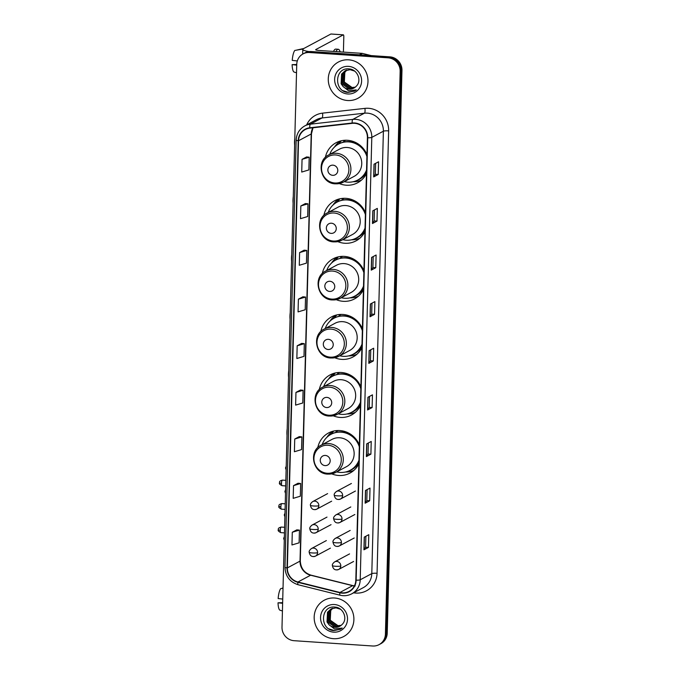 <?xml version="1.0" encoding="UTF-8"?>
<svg xmlns="http://www.w3.org/2000/svg" width="680" height="680" viewBox="0 0 680 680"><rect width="100%" height="100%" fill="white"/><g stroke="black" fill="none" stroke-linecap="round" stroke-linejoin="round"><path stroke-width="1.02" d="M359.363 444.848A22.738 21.692 -118.1 0 0 339.847 430.559A22.738 21.692 -118.1 0 0 328.534 432.973A22.738 21.692 -118.1 0 0 317.764 447.687M331.755 473.858A22.738 21.692 -118.1 0 0 338.666 475.481A22.738 21.692 -118.1 0 0 349.979 473.067A22.738 21.692 -118.1 0 0 358.861 463.879M360.885 386.793A22.738 21.692 -118.1 0 0 341.36 372.504A22.738 21.692 -118.1 0 0 330.055 374.918A22.738 21.692 -118.1 0 0 319.286 389.631M333.276 415.803A22.738 21.692 -118.1 0 0 340.187 417.426A22.738 21.692 -118.1 0 0 351.492 415.012A22.738 21.692 -118.1 0 0 360.383 405.824M362.398 328.738A22.738 21.692 -118.1 0 0 342.881 314.449A22.738 21.692 -118.1 0 0 331.576 316.863A22.738 21.692 -118.1 0 0 320.807 331.576M334.798 357.748A22.738 21.692 -118.1 0 0 341.708 359.372A22.738 21.692 -118.1 0 0 353.013 356.957A22.738 21.692 -118.1 0 0 361.904 347.769M363.919 270.683A22.738 21.692 -118.1 0 0 344.403 256.394A22.738 21.692 -118.1 0 0 333.098 258.808A22.738 21.692 -118.1 0 0 322.32 273.522M336.32 299.693A22.738 21.692 -118.1 0 0 343.23 301.317A22.738 21.692 -118.1 0 0 354.535 298.902A22.738 21.692 -118.1 0 0 363.426 289.714M365.44 212.627A22.738 21.692 -118.1 0 0 345.925 198.339A22.738 21.692 -118.1 0 0 334.62 200.753A22.738 21.692 -118.1 0 0 323.841 215.466M337.832 241.638A22.738 21.692 -118.1 0 0 344.751 243.261A22.738 21.692 -118.1 0 0 356.056 240.848A22.738 21.692 -118.1 0 0 364.947 231.659M366.962 154.572A22.738 21.692 -118.1 0 0 347.446 140.284A22.738 21.692 -118.1 0 0 336.132 142.698A22.738 21.692 -118.1 0 0 325.363 157.411M339.354 183.583A22.738 21.692 -118.1 0 0 346.264 185.206A22.738 21.692 -118.1 0 0 357.578 182.793A22.738 21.692 -118.1 0 0 366.46 173.604M343.714 140.989A20.808 19.856 61.9 0 1 344.82 140.267M342.193 199.044A20.808 19.856 61.9 0 1 343.298 198.322M340.671 257.1A20.808 19.856 61.9 0 1 341.776 256.377M339.15 315.154A20.808 19.856 61.9 0 1 340.255 314.432M337.628 373.209A20.808 19.856 61.9 0 1 338.733 372.487M336.107 431.264A20.808 19.856 61.9 0 1 337.212 430.542M379.075 644.631L380.885 643.671A12.869 12.282 -118.1 0 0 387.226 633.156L401.965 70.406A12.869 12.282 -118.1 0 0 389.887 56.856L311.296 51.552A12.869 12.282 -118.1 0 0 304.895 52.913L303.994 53.397A12.869 12.282 -118.1 0 1 310.394 52.037A12.869 12.282 -118.1 0 0 303.994 53.397L303.084 53.882A12.869 12.282 -118.1 0 0 296.743 64.396L282.004 627.147A12.869 12.282 -118.1 0 0 294.083 640.696L372.674 646A12.869 12.282 -118.1 0 0 379.075 644.631A12.869 12.282 -118.1 0 0 385.416 634.125L400.154 71.374A12.869 12.282 -118.1 0 0 388.076 57.825L309.485 52.521A12.869 12.282 -118.1 0 0 303.084 53.882M388.076 57.825L388.977 57.341L310.394 52.037L388.977 57.341A12.869 12.282 -118.1 0 1 401.055 70.89A12.869 12.282 -118.1 0 0 388.977 57.341L389.887 56.856M385.416 634.125L386.317 633.641L401.055 70.89L386.317 633.641A12.869 12.282 -118.1 0 1 379.975 644.156A12.869 12.282 -118.1 0 0 386.317 633.641L387.226 633.156M348.661 59.831A20.587 19.652 -118.1 0 0 338.419 62.016A20.587 19.652 -118.1 0 0 328.839 84.286A20.587 19.652 -118.1 0 0 347.591 100.513A20.587 19.652 -118.1 0 0 357.833 98.328A20.587 19.652 -118.1 0 0 367.412 76.066A20.587 19.652 -118.1 0 0 348.661 59.831A20.587 19.652 -118.1 0 0 338.419 62.016A20.587 19.652 -118.1 0 0 328.839 84.286A20.587 19.652 -118.1 0 0 347.591 100.513A20.587 19.652 -118.1 0 0 357.833 98.328A20.587 19.652 -118.1 0 0 367.412 76.066A20.587 19.652 -118.1 0 0 348.661 59.831M334.569 598.009A20.587 19.652 -118.1 0 0 324.326 600.185A20.587 19.652 -118.1 0 0 314.747 622.455A20.587 19.652 -118.1 0 0 333.498 638.69A20.587 19.652 -118.1 0 0 343.74 636.505A20.587 19.652 -118.1 0 0 353.32 614.236A20.587 19.652 -118.1 0 0 334.569 598.009A20.587 19.652 -118.1 0 0 324.326 600.185A20.587 19.652 -118.1 0 0 314.747 622.455A20.587 19.652 -118.1 0 0 333.498 638.69A20.587 19.652 -118.1 0 0 343.74 636.505A20.587 19.652 -118.1 0 0 353.32 614.236A20.587 19.652 -118.1 0 0 334.569 598.009M354.518 123.301A13.727 13.098 61.9 0 1 367.404 137.751L355.819 580.159A13.727 13.098 61.9 0 1 349.052 591.37A13.727 13.098 61.9 0 1 339.932 592.467L297.942 581.995A13.727 13.098 61.9 0 1 287.351 567.902L298.537 140.743A13.727 13.098 61.9 0 1 305.303 129.531A13.727 13.098 61.9 0 1 309.825 128.129L352.214 123.352A13.727 13.098 61.9 0 1 354.518 123.301M354.526 122.961A14.068 13.43 -118.1 0 0 352.172 123.012L309.782 127.789A14.068 13.43 -118.1 0 0 298.205 140.718L287.028 567.885A14.068 13.43 -118.1 0 0 297.874 582.327L339.864 592.79A14.068 13.43 -118.1 0 0 356.15 580.176L367.736 137.776A14.068 13.43 -118.1 0 0 354.526 122.961M365.865 536.248L365.585 547.221L364.038 549.729A3.434 0.527 -178.5 0 1 363.927 549.814L368.458 547.4L368.789 534.684L364.267 537.106L363.927 549.814M365.585 547.204L368.458 547.4M369.673 500.786L366.8 500.59L365.262 503.115A3.434 0.527 -178.5 0 1 365.151 503.208L369.673 500.786L370.013 488.07L365.483 490.492L365.151 503.208M370.898 454.172L368.024 453.976L366.477 456.501A3.434 0.527 -178.5 0 1 366.375 456.594L370.898 454.172L371.229 441.456L366.707 443.879L366.375 456.594M372.122 407.558L369.24 407.363L367.701 409.887A3.434 0.527 -178.5 0 1 367.591 409.98L372.122 407.558L372.453 394.842L367.923 397.264L367.591 409.98M378.225 174.488L375.343 174.293L373.804 176.826A3.434 0.527 -178.5 0 1 373.694 176.91L378.225 174.488L378.556 161.781L374.025 164.194L373.694 176.91M377 221.102L374.127 220.906L372.58 223.44A3.434 0.527 -178.5 0 1 372.478 223.525L377 221.102L377.332 208.394L372.81 210.808L372.478 223.525M375.776 267.716L372.903 267.521L371.365 270.053A3.434 0.527 -178.5 0 1 371.254 270.139L375.776 267.716L376.116 255.008L371.586 257.423L371.254 270.139M371.969 303.178L371.688 314.151L370.141 316.659A3.434 0.527 -178.5 0 1 370.03 316.752L374.561 314.33L374.892 301.614L370.37 304.036L370.03 316.752M371.688 314.135L374.561 314.33M370.753 349.792L370.464 360.765L368.917 363.273A3.434 0.527 -178.5 0 1 368.815 363.366L373.337 360.944L373.668 348.228L369.147 350.65L368.815 363.366M370.464 360.749L373.337 360.944M299.26 436.628L294.738 439.025L294.398 451.733L301.546 449.599L301.877 436.892L299.217 436.628M298.036 483.242L293.514 485.639L293.182 498.346L300.33 496.213L300.662 483.497L297.993 483.242M296.82 529.856L292.289 532.244L291.958 544.961L299.106 542.827L299.438 530.111L296.769 529.856M302.923 296.795L298.392 299.183L298.061 311.89L305.209 309.757L305.541 297.05L302.872 296.786M304.139 250.18L299.616 252.569L299.285 265.276L306.433 263.143L306.765 250.435L304.096 250.172M305.363 203.566L300.841 205.955L300.5 218.671L307.649 216.529L307.981 203.821L305.32 203.558M306.578 156.953L302.056 159.341L301.725 172.057L308.873 169.923L309.204 157.207L306.536 156.944M300.475 390.014L295.953 392.411L295.622 405.118L302.77 402.985L303.101 390.277L300.433 390.014M297.177 345.797L296.846 358.504L303.986 356.371L304.317 343.663L301.656 343.4L297.177 345.797L304.317 343.663M372.903 267.537L373.192 256.564M374.127 220.924L374.416 209.95M375.343 174.309L375.632 163.336M369.24 407.379L369.529 396.406M368.024 453.993L368.313 443.02M366.8 500.608L367.089 489.634M298.392 299.183L305.541 297.05M299.616 252.569L306.765 250.435M300.841 205.955L307.981 203.821M302.056 159.341L309.204 157.207M295.953 392.411L303.101 390.277M294.738 439.025L301.877 436.892M293.514 485.639L300.662 483.497M292.289 532.244L299.438 530.111M355.079 87.303L351.721 87.695L343.986 82.229L344.479 72.531L346.622 70.142M355.249 87.176L352.078 87.499L344.344 82.042L344.837 72.335L346.825 70.082M354.399 87.779L350.285 88.459L342.55 83.002L343.043 73.296L345.856 70.431M354.577 87.669L350.642 88.272L342.907 82.807L343.4 73.1L346.043 70.355M343.06 86.504A9.698 9.248 -118.1 0 0 349.01 89.148A9.698 9.248 -118.1 0 0 353.829 88.12A9.698 9.248 -118.1 0 0 356.159 86.317C362.21 80.911 357.442 69.317 349.214 68.935C334.645 66.963 333.498 90.992 347.454 92.403L354.442 91.137L356.311 89.888L348.585 90.78L343.06 86.504L341.113 83.767L341.606 74.06L345.117 70.788L350.064 69.691L354.552 71.06M353.863 88.094L349.205 89.037L341.471 83.581L341.964 73.873L345.304 70.695M348.491 66.359A13.982 13.345 -118.1 0 0 334.645 79.263A13.982 13.345 -118.1 0 0 347.76 93.984A13.982 13.345 -118.1 0 0 361.607 81.082A13.982 13.345 -118.1 0 0 348.491 66.359M354.654 91.018L348.322 92.386L343.094 90.695M309.137 51.603A17.162 2.626 -178.5 0 1 302.796 49.385A17.162 2.626 -178.5 0 1 303.399 48.722L330.888 34.017A2.142 0.552 -86.1 0 1 330.981 34A2.142 0.552 -86.1 0 1 331.067 34.034M343.409 52.096L343.808 36.677A2.142 0.552 93.9 0 0 343.383 34.842A2.142 0.552 93.9 0 0 343.298 34.858L315.809 49.555A4.292 0.654 1.5 0 0 315.656 49.725A4.292 0.654 1.5 0 0 318.818 50.439L362.066 53.355A2.142 2.049 61.9 0 1 362.423 53.414L371.152 55.59M297.313 60.945L292.238 60.392A11.152 2.865 93.9 0 1 294.788 50.456L302.966 49.036M296.743 64.523L292.128 64.626L296.726 65.127M292.128 64.626A11.152 2.865 93.9 0 0 294.142 72.063A11.152 2.865 93.9 0 0 294.227 72.08M340.161 51.884A14.586 3.748 93.9 0 0 338.249 49.266L335.767 49.096A14.586 3.748 93.9 0 0 333.506 51.433M338.249 49.266A14.586 3.748 93.9 0 0 335.988 51.603M303.875 48.467L295.911 50.261M294.627 145.095A7.718 1.98 -86.1 0 1 294.517 141.916A7.718 1.98 -86.1 0 1 294.805 138.516M332.699 175.329A5.151 4.913 -118.1 0 0 337.79 170.578A5.151 4.913 -118.1 0 0 332.962 165.163A5.151 4.913 -118.1 0 0 327.862 169.915A5.151 4.913 -118.1 0 0 332.699 175.329M335.614 183.795A15.445 14.739 -118.1 0 0 343.298 182.163L354.135 176.367A15.445 14.739 -118.1 0 0 361.318 159.664A15.445 14.739 -118.1 0 0 347.259 147.492A15.445 14.739 -118.1 0 0 339.575 149.124L328.729 154.93C315.469 161.049 320.748 183.71 335.435 183.838L343.298 182.163A15.445 14.739 -118.1 0 0 350.472 165.461A15.445 14.739 -118.1 0 0 336.413 153.289A15.445 14.739 -118.1 0 0 328.729 154.93M344.309 181.619A20.374 19.439 -118.1 0 0 347.684 182.146A20.374 19.439 -118.1 0 0 357.825 179.987A20.374 19.439 -118.1 0 0 366.562 169.992M366.911 156.553A20.374 19.439 -118.1 0 0 348.738 141.891A20.374 19.439 -118.1 0 0 338.606 144.049A20.374 19.439 -118.1 0 0 329.749 154.385M357.825 179.987L358.275 179.749A20.374 19.439 -118.1 0 0 366.537 170.884M366.945 155.108A20.374 19.439 -118.1 0 0 349.197 141.653A20.374 19.439 -118.1 0 0 339.056 143.811L338.606 144.049M356.481 142.919A16.082 15.351 -118.1 0 0 354.969 142.74A16.082 15.351 -118.1 0 0 354.356 142.715M345.788 140.242A20.374 19.439 -118.1 0 0 344.938 140.667A20.374 19.439 -118.1 0 0 343.697 141.389M334.517 147.016L334.594 146.897A22.304 21.284 61.9 0 1 340.45 140.981M343.68 142.078L343.731 140.361M337.067 144.968A20.57 19.627 -118.1 0 1 338.742 143.803L341.36 140.751M361.403 180.157A22.304 21.284 61.9 0 1 353.226 181.747L353.09 181.738M293.114 203.15A7.718 1.98 -86.1 0 1 292.995 199.971A7.718 1.98 -86.1 0 1 293.284 196.571M331.177 233.384A5.151 4.913 -118.1 0 0 336.269 228.633A5.151 4.913 -118.1 0 0 331.44 223.219A5.151 4.913 -118.1 0 0 326.349 227.97A5.151 4.913 -118.1 0 0 331.177 233.384M334.092 241.85A15.445 14.739 -118.1 0 0 341.776 240.219L352.614 234.422A15.445 14.739 -118.1 0 0 359.796 217.719A15.445 14.739 -118.1 0 0 345.738 205.547A15.445 14.739 -118.1 0 0 338.053 207.179L327.207 212.984C313.947 219.104 319.226 241.766 333.914 241.893L341.776 240.219A15.445 14.739 -118.1 0 0 348.95 223.516A15.445 14.739 -118.1 0 0 334.892 211.344A15.445 14.739 -118.1 0 0 327.207 212.984M342.788 239.675A20.374 19.439 -118.1 0 0 346.162 240.201A20.374 19.439 -118.1 0 0 356.303 238.042A20.374 19.439 -118.1 0 0 365.041 228.047M365.389 214.608A20.374 19.439 -118.1 0 0 347.216 199.945A20.374 19.439 -118.1 0 0 337.084 202.105A20.374 19.439 -118.1 0 0 328.227 212.441M356.303 238.042L356.753 237.804A20.374 19.439 -118.1 0 0 365.015 228.939M365.423 213.163A20.374 19.439 -118.1 0 0 347.675 199.707A20.374 19.439 -118.1 0 0 337.535 201.867L337.084 202.105M354.96 200.974A16.082 15.351 -118.1 0 0 353.447 200.795A16.082 15.351 -118.1 0 0 352.844 200.77M344.267 198.296A20.374 19.439 -118.1 0 0 343.417 198.721A20.374 19.439 -118.1 0 0 342.184 199.444M333.004 205.071L333.072 204.952A22.304 21.284 61.9 0 1 338.929 199.036M342.159 200.132L342.21 198.416M335.546 203.022A20.57 19.627 -118.1 0 1 337.221 201.858L339.847 198.806M359.881 238.213A22.304 21.284 61.9 0 1 351.713 239.802L351.569 239.793M291.593 261.205A7.718 1.98 -86.1 0 1 291.474 258.026A7.718 1.98 -86.1 0 1 291.762 254.626M329.655 291.44A5.151 4.913 -118.1 0 0 334.755 286.688A5.151 4.913 -118.1 0 0 329.919 281.274A5.151 4.913 -118.1 0 0 324.827 286.025A5.151 4.913 -118.1 0 0 329.655 291.44M332.571 299.905A15.445 14.739 -118.1 0 0 340.255 298.274L351.101 292.476A15.445 14.739 -118.1 0 0 358.275 275.774A15.445 14.739 -118.1 0 0 344.216 263.602A15.445 14.739 -118.1 0 0 336.532 265.234L325.695 271.039C312.426 277.159 317.704 299.82 332.392 299.948L340.255 298.274A15.445 14.739 -118.1 0 0 347.438 281.571A15.445 14.739 -118.1 0 0 333.37 269.399A15.445 14.739 -118.1 0 0 325.695 271.039M341.267 297.729A20.374 19.439 -118.1 0 0 344.649 298.256A20.374 19.439 -118.1 0 0 354.781 296.098A20.374 19.439 -118.1 0 0 363.519 286.101M363.868 272.663A20.374 19.439 -118.1 0 0 345.703 258A20.374 19.439 -118.1 0 0 335.563 260.159A20.374 19.439 -118.1 0 0 326.706 270.495M354.781 296.098L355.232 295.859A20.374 19.439 -118.1 0 0 363.494 286.994M363.911 271.218A20.374 19.439 -118.1 0 0 346.154 257.762A20.374 19.439 -118.1 0 0 336.022 259.922L335.563 260.159M353.438 259.029A16.082 15.351 -118.1 0 0 351.925 258.85A16.082 15.351 -118.1 0 0 351.322 258.825M342.745 256.351A20.374 19.439 -118.1 0 0 341.904 256.776A20.374 19.439 -118.1 0 0 340.663 257.499M331.483 263.126L331.559 263.007A22.304 21.284 61.9 0 1 337.407 257.091M340.646 258.188L340.688 256.471M334.033 261.077A20.57 19.627 -118.1 0 1 335.707 259.913L338.325 256.861M358.36 296.267A22.304 21.284 61.9 0 1 350.192 297.857L350.047 297.849M290.071 319.26A7.718 1.98 -86.1 0 1 289.96 316.081A7.718 1.98 -86.1 0 1 290.241 312.681M328.134 349.495A5.151 4.913 -118.1 0 0 333.234 344.743A5.151 4.913 -118.1 0 0 328.398 339.328A5.151 4.913 -118.1 0 0 323.306 344.08A5.151 4.913 -118.1 0 0 328.134 349.495M331.05 357.96A15.445 14.739 -118.1 0 0 338.733 356.328L349.579 350.531A15.445 14.739 -118.1 0 0 356.753 333.829A15.445 14.739 -118.1 0 0 342.695 321.657A15.445 14.739 -118.1 0 0 335.01 323.289L324.173 329.094C310.904 335.214 316.183 357.875 330.871 358.003L338.733 356.328A15.445 14.739 -118.1 0 0 345.916 339.626A15.445 14.739 -118.1 0 0 331.849 327.454A15.445 14.739 -118.1 0 0 324.173 329.094M339.745 355.784A20.374 19.439 -118.1 0 0 343.128 356.311A20.374 19.439 -118.1 0 0 353.26 354.152A20.374 19.439 -118.1 0 0 361.998 344.156M362.346 330.718A20.374 19.439 -118.1 0 0 344.182 316.055A20.374 19.439 -118.1 0 0 334.041 318.214A20.374 19.439 -118.1 0 0 325.185 328.55M353.26 354.152L353.71 353.914A20.374 19.439 -118.1 0 0 361.973 345.049M362.389 329.273A20.374 19.439 -118.1 0 0 344.632 315.817A20.374 19.439 -118.1 0 0 334.5 317.976L334.041 318.214M351.917 317.084A16.082 15.351 -118.1 0 0 350.404 316.905A16.082 15.351 -118.1 0 0 349.8 316.88M341.224 314.406A20.374 19.439 -118.1 0 0 340.382 314.832A20.374 19.439 -118.1 0 0 339.142 315.554M329.962 321.181L330.038 321.062A22.304 21.284 61.9 0 1 335.894 315.146M339.125 316.243L339.167 314.525M332.512 319.132A20.57 19.627 -118.1 0 1 334.186 317.968L336.804 314.916M356.839 354.322A22.304 21.284 61.9 0 1 348.67 355.912L348.525 355.903M288.55 377.315A7.718 1.98 -86.1 0 1 288.439 374.136A7.718 1.98 -86.1 0 1 288.719 370.736M326.613 407.55A5.151 4.913 -118.1 0 0 331.712 402.798A5.151 4.913 -118.1 0 0 326.885 397.383A5.151 4.913 -118.1 0 0 321.784 402.135A5.151 4.913 -118.1 0 0 326.613 407.55M329.528 416.015A15.445 14.739 -118.1 0 0 337.212 414.383L348.058 408.587A15.445 14.739 -118.1 0 0 355.24 391.884A15.445 14.739 -118.1 0 0 341.173 379.712A15.445 14.739 -118.1 0 0 333.498 381.344L322.651 387.149C309.392 393.269 314.67 415.93 329.358 416.058L337.212 414.383A15.445 14.739 -118.1 0 0 344.394 397.681A15.445 14.739 -118.1 0 0 330.327 385.509A15.445 14.739 -118.1 0 0 322.651 387.149M338.232 413.839A20.374 19.439 -118.1 0 0 341.606 414.366A20.374 19.439 -118.1 0 0 351.738 412.207A20.374 19.439 -118.1 0 0 360.476 402.212M360.833 388.773A20.374 19.439 -118.1 0 0 342.661 374.111A20.374 19.439 -118.1 0 0 332.528 376.269A20.374 19.439 -118.1 0 0 323.663 386.605M351.738 412.207L352.189 411.969A20.374 19.439 -118.1 0 0 360.451 403.104M360.868 387.328A20.374 19.439 -118.1 0 0 343.111 373.873A20.374 19.439 -118.1 0 0 332.979 376.031L332.528 376.269M350.396 375.139A16.082 15.351 -118.1 0 0 348.882 374.96A16.082 15.351 -118.1 0 0 348.279 374.935M339.702 372.462A20.374 19.439 -118.1 0 0 338.861 372.887A20.374 19.439 -118.1 0 0 337.62 373.609M328.44 379.236L328.517 379.117A22.304 21.284 61.9 0 1 334.373 373.201M337.603 374.298L337.646 372.58M330.99 377.188A20.57 19.627 -118.1 0 1 332.664 376.023L335.282 372.971M355.317 412.377A22.304 21.284 61.9 0 1 347.149 413.967L347.012 413.958M287.028 435.37A7.718 1.98 -86.1 0 1 286.918 432.191A7.718 1.98 -86.1 0 1 287.198 428.791M325.091 465.604A5.151 4.913 -118.1 0 0 330.191 460.853A5.151 4.913 -118.1 0 0 325.363 455.438A5.151 4.913 -118.1 0 0 320.263 460.19A5.151 4.913 -118.1 0 0 325.091 465.604M328.015 474.07A15.445 14.739 -118.1 0 0 335.69 472.438L346.536 466.642A15.445 14.739 -118.1 0 0 353.719 449.939A15.445 14.739 -118.1 0 0 339.651 437.767A15.445 14.739 -118.1 0 0 331.976 439.399L321.13 445.204C307.87 451.325 313.149 473.986 327.837 474.113L335.69 472.438A15.445 14.739 -118.1 0 0 342.873 455.736A15.445 14.739 -118.1 0 0 328.814 443.564A15.445 14.739 -118.1 0 0 321.13 445.204M336.71 471.894A20.374 19.439 -118.1 0 0 340.085 472.421A20.374 19.439 -118.1 0 0 350.217 470.262A20.374 19.439 -118.1 0 0 358.955 460.267M359.312 446.828A20.374 19.439 -118.1 0 0 341.139 432.166A20.374 19.439 -118.1 0 0 331.007 434.325A20.374 19.439 -118.1 0 0 322.142 444.66M350.217 470.262L350.676 470.024A20.374 19.439 -118.1 0 0 358.929 461.159M359.346 445.383A20.374 19.439 -118.1 0 0 341.589 431.927A20.374 19.439 -118.1 0 0 331.457 434.087L331.007 434.325M348.874 433.194A16.082 15.351 -118.1 0 0 347.361 433.015A16.082 15.351 -118.1 0 0 346.757 432.99M338.19 430.517A20.374 19.439 -118.1 0 0 337.339 430.942A20.374 19.439 -118.1 0 0 336.099 431.664M326.918 437.291L326.995 437.172A22.304 21.284 61.9 0 1 332.851 431.256M336.082 432.352L336.124 430.635M329.469 435.242A20.57 19.627 -118.1 0 1 331.143 434.078L333.761 431.026M353.804 470.433A22.304 21.284 61.9 0 1 345.627 472.022L345.491 472.013M282.744 599.063L278.146 598.562A11.152 2.865 93.9 0 1 280.695 588.634L283.024 588.226M282.65 602.692L278.035 602.803L282.633 603.304M278.035 602.803A11.152 2.865 93.9 0 0 280.05 610.232A11.152 2.865 93.9 0 0 280.135 610.258M283.041 587.817L281.817 588.438M340.986 625.481L337.628 625.872L329.894 620.406L330.387 610.7L332.528 608.319M341.156 625.345L337.986 625.677L330.25 620.211L330.743 610.512L332.732 608.26M340.306 625.957L336.192 626.637L328.457 621.171L328.95 611.473L331.763 608.608M340.484 625.846L336.549 626.442L328.814 620.985L329.307 611.277L331.95 608.532M328.967 624.673A9.698 9.248 -118.1 0 0 334.917 627.317A9.698 9.248 -118.1 0 0 339.736 626.288A9.698 9.248 -118.1 0 0 342.065 624.495C348.118 619.081 343.349 607.495 335.121 607.104C320.552 605.14 319.404 629.162 333.361 630.581L340.349 629.306L342.219 628.057L334.492 628.949L328.967 624.673L327.021 621.945L327.513 612.238L331.024 608.957L335.971 607.869L340.459 609.237M339.771 626.271L335.113 627.215L327.377 621.75L327.87 612.042L331.211 608.863M334.399 604.529A13.982 13.345 -118.1 0 0 320.552 617.44A13.982 13.345 -118.1 0 0 333.668 632.162A13.982 13.345 -118.1 0 0 347.514 619.259A13.982 13.345 -118.1 0 0 334.399 604.529M340.561 629.196L334.228 630.556L329.001 628.873M311.296 51.552L309.485 52.521M401.965 70.406L400.154 71.374M339.932 592.467L352.605 585.692A13.727 13.098 -118.1 0 0 354.331 585.998M287.351 567.902L300.024 561.127A13.727 13.098 -118.1 0 0 310.615 575.221L352.605 585.692A7.718 1.751 -76 0 1 352.979 585.625L355.215 585.973M306.654 124.916A21.445 20.468 61.9 0 1 322.532 113.144L364.922 108.375A21.445 20.468 61.9 0 1 388.646 130.874L377.06 573.283A4.292 0.654 1.5 0 0 371.798 573.606L383.384 131.206A17.162 16.371 -118.1 0 0 367.276 113.135A17.162 16.371 -118.1 0 0 364.403 113.203L322.014 117.971A17.162 16.371 -118.1 0 0 316.353 119.731L304.776 125.919A17.162 16.371 61.9 0 1 310.428 124.168A4.292 1.198 83.6 0 0 309.782 127.789M377.06 573.283A21.445 20.468 61.9 0 1 355.827 593.071A21.445 20.468 61.9 0 1 353.642 592.807M363.341 587.622A17.162 16.371 -118.1 0 0 371.798 573.606L360.213 579.802A17.162 16.371 61.9 0 1 351.755 593.818L363.341 587.622M322.532 113.144A4.292 1.198 -96.4 0 1 322.014 117.971L310.428 124.168L352.818 119.391A17.162 16.371 61.9 0 1 355.7 119.331A17.162 16.371 61.9 0 1 371.798 137.394A4.292 0.654 -178.5 0 1 367.736 137.776M352.172 123.012A4.292 1.198 83.6 0 1 352.818 119.391L364.403 113.203A4.292 1.198 -96.4 0 0 364.922 108.375M304.776 125.919C299.396 129.038 296.531 133.764 296.166 140.106A4.292 0.654 1.5 0 0 298.205 140.718M287.028 567.885A4.292 0.654 -178.5 0 1 284.979 567.264C285.362 576.189 289.748 582.012 298.154 584.749L340.144 595.221C344.225 596.19 348.092 595.722 351.755 593.818M297.874 582.327A4.292 0.969 104 0 0 298.154 584.749M339.864 592.79A4.292 0.969 104 0 0 340.144 595.221M356.15 580.176A4.292 0.654 1.5 0 0 360.213 579.802L371.798 137.394L383.384 131.206A4.292 0.654 1.5 0 1 388.646 130.874M297.942 581.995L310.615 575.221A7.718 1.751 -76 0 1 310.99 575.152L352.979 585.625M312.885 127.781A13.727 13.098 -118.1 0 0 311.21 133.969L300.024 561.127A7.718 1.181 1.5 0 0 300.297 560.83C300.679 568.174 304.24 572.951 310.99 575.152M298.537 140.743L311.21 133.969A7.718 1.181 1.5 0 0 311.482 133.671L300.297 560.83M368.917 363.273L369.257 350.591M370.141 316.659L370.473 303.977M371.365 270.053L371.697 257.372M372.58 223.44L372.912 210.757M373.804 176.826L374.136 164.144M367.701 409.887L368.033 397.205M366.477 456.501L366.809 443.819M365.262 503.115L365.594 490.433M364.038 549.729L364.37 537.047M359.38 54.799L362.066 53.355M343.298 34.858L330.888 34.017M362.423 53.414L359.788 54.825M334.849 182.988A14.187 13.54 -118.1 0 0 348.891 169.898A14.187 13.54 -118.1 0 0 335.58 154.955A14.187 13.54 -118.1 0 0 321.529 168.045A14.187 13.54 -118.1 0 0 334.849 182.988M356.201 180.752A20.57 19.627 -118.1 0 0 366.495 172.482M333.327 241.043A14.187 13.54 -118.1 0 0 347.37 227.953A14.187 13.54 -118.1 0 0 334.058 213.01A14.187 13.54 -118.1 0 0 320.017 226.1A14.187 13.54 -118.1 0 0 333.327 241.043M354.679 238.807A20.57 19.627 -118.1 0 0 364.973 230.537M331.806 299.098A14.187 13.54 -118.1 0 0 345.848 286.008A14.187 13.54 -118.1 0 0 332.537 271.065A14.187 13.54 -118.1 0 0 318.495 284.155A14.187 13.54 -118.1 0 0 331.806 299.098M353.166 296.863A20.57 19.627 -118.1 0 0 363.451 288.592M330.284 357.153A14.187 13.54 -118.1 0 0 344.335 344.063A14.187 13.54 -118.1 0 0 331.015 329.12A14.187 13.54 -118.1 0 0 316.974 342.21A14.187 13.54 -118.1 0 0 330.284 357.153M351.645 354.918A20.57 19.627 -118.1 0 0 361.93 346.647M328.763 415.208A14.187 13.54 -118.1 0 0 342.813 402.118A14.187 13.54 -118.1 0 0 329.502 387.175A14.187 13.54 -118.1 0 0 315.452 400.265A14.187 13.54 -118.1 0 0 328.763 415.208M350.124 412.973A20.57 19.627 -118.1 0 0 360.409 404.702M327.241 473.263A14.187 13.54 -118.1 0 0 341.292 460.173A14.187 13.54 -118.1 0 0 327.981 445.23A14.187 13.54 -118.1 0 0 313.93 458.32A14.187 13.54 -118.1 0 0 327.241 473.263M348.602 471.027A20.57 19.627 -118.1 0 0 358.896 462.757M342.635 495.516A4.292 4.097 -118.1 0 0 336.473 491.453C334.704 492.881 333.957 494.105 334.212 495.125A4.292 0.654 1.5 0 0 337.365 495.839A4.292 0.654 -178.5 0 0 342.635 495.516A4.292 4.097 -118.1 0 1 340.519 499.018C337.076 500.2 334.976 498.899 334.212 495.125M285.591 467.908A2.788 0.425 1.5 0 0 285.498 468.019A2.788 0.425 1.5 0 0 286.17 468.316M338.385 499.477A4.292 4.097 -118.1 0 0 340.519 499.018L355.453 491.037M342.023 518.993A4.292 4.097 -118.1 0 0 335.861 514.93C334.092 516.358 333.336 517.582 333.6 518.602A4.292 0.654 1.5 0 0 336.753 519.316A4.292 0.654 -178.5 0 0 342.023 518.993A4.292 4.097 -118.1 0 1 339.906 522.495C336.464 523.677 334.365 522.376 333.6 518.602M284.979 491.385A2.788 0.425 1.5 0 0 284.877 491.495A2.788 0.425 1.5 0 0 285.549 491.793M337.773 522.954A4.292 4.097 -118.1 0 0 339.906 522.495L354.841 514.513M341.402 542.47A4.292 4.097 -118.1 0 0 335.249 538.407C333.48 539.835 332.724 541.059 332.979 542.079A4.292 0.654 1.5 0 0 336.141 542.793A4.292 0.654 -178.5 0 0 341.402 542.47A4.292 4.097 -118.1 0 1 339.295 545.972C335.852 547.154 333.744 545.853 332.979 542.079M284.359 514.862A2.788 0.425 1.5 0 0 284.265 514.964A2.788 0.425 1.5 0 0 284.937 515.262M337.161 546.431A4.292 4.097 -118.1 0 0 339.295 545.972L354.221 537.99M340.791 565.947A4.292 4.097 -118.1 0 0 334.628 561.884C332.868 563.312 332.112 564.536 332.367 565.556A4.292 0.654 1.5 0 0 335.521 566.27A4.292 0.654 -178.5 0 0 340.791 565.947A4.292 4.097 -118.1 0 1 338.674 569.449C335.24 570.622 333.132 569.33 332.367 565.556M283.747 538.339A2.788 0.425 1.5 0 0 283.653 538.441A2.788 0.425 1.5 0 0 284.325 538.738M336.541 569.899A4.292 4.097 -118.1 0 0 338.674 569.449L353.608 561.467M281.495 483.293A2.788 0.714 -86.1 0 1 282.412 480.114C278.315 481.27 279.964 482.341 279.438 482.825A2.788 0.425 1.5 0 0 281.495 483.293A2.788 0.714 -86.1 0 0 282.038 485.681L285.702 485.928M279.539 482.715A2.788 0.425 1.5 0 0 279.438 482.825C280.083 483.072 277.746 483.404 282.038 485.681M318.835 505.665A4.292 4.097 -118.1 0 0 312.673 501.611C310.904 503.038 310.148 504.262 310.411 505.274A4.292 0.654 1.5 0 0 313.565 505.996A4.292 0.654 -178.5 0 0 318.835 505.665A4.292 4.097 -118.1 0 1 316.719 509.175C313.276 510.348 311.176 509.048 310.411 505.274M314.585 509.626A4.292 4.097 -118.1 0 0 316.719 509.175L331.653 501.185M280.874 506.77A2.788 0.714 -86.1 0 1 281.8 503.591C277.703 504.747 279.352 505.818 278.825 506.302A2.788 0.425 1.5 0 0 280.874 506.77A2.788 0.714 -86.1 0 0 281.426 509.159L285.09 509.405M278.927 506.192A2.788 0.425 1.5 0 0 278.825 506.302C279.463 506.549 277.134 506.881 281.426 509.159M318.223 529.142A4.292 4.097 -118.1 0 0 312.06 525.079C310.293 526.515 309.536 527.74 309.791 528.751A4.292 0.654 1.5 0 0 312.953 529.473A4.292 0.654 -178.5 0 0 318.223 529.142A4.292 4.097 -118.1 0 1 316.106 532.652C312.664 533.825 310.565 532.525 309.791 528.751M313.973 533.103A4.292 4.097 -118.1 0 0 316.106 532.652L331.041 524.663M280.262 530.247A2.788 0.714 -86.1 0 1 281.188 527.068C277.091 528.224 278.74 529.295 278.214 529.779A2.788 0.425 1.5 0 0 280.262 530.247A2.788 0.714 -86.1 0 0 280.806 532.635L284.478 532.882M278.307 529.669A2.788 0.425 1.5 0 0 278.214 529.779C278.851 530.026 276.522 530.358 280.806 532.635M317.602 552.619A4.292 4.097 -118.1 0 0 311.449 548.556C309.68 549.992 308.924 551.216 309.179 552.228A4.292 0.654 1.5 0 0 312.332 552.95A4.292 0.654 -178.5 0 0 317.602 552.619A4.292 4.097 -118.1 0 1 315.495 556.121C312.052 557.303 309.944 556.002 309.179 552.228M313.361 556.58A4.292 4.097 -118.1 0 0 315.495 556.121L330.421 548.139M296.166 140.106L284.979 567.264M313.012 127.763L311.482 133.671M302.668 54.12L302.796 49.385M330.981 34L343.383 34.842M294.142 72.063L296.523 72.811M345.738 140.242L344.938 140.667M344.216 198.296L343.417 198.721M342.695 256.351L341.904 256.776M341.173 314.406L340.382 314.832M339.651 372.462L338.861 372.887M338.13 430.517L337.339 430.942M286.221 466.208L285.498 468.019L286.127 469.854M351.407 483.471L336.473 491.453M285.608 489.685L284.877 491.495L285.515 493.331M350.795 506.948L335.861 514.93M284.997 513.162L284.265 514.964L284.894 516.808M350.183 530.425L335.249 538.407M284.376 536.639L283.653 538.441L284.282 540.285M349.562 553.902L334.628 561.884M282.412 480.114L285.855 480.352M327.607 493.62L312.673 501.611M281.8 503.591L285.234 503.829M326.995 517.097L312.06 525.079M281.188 527.068L284.623 527.306M326.375 540.575L311.449 548.556M280.05 610.232L282.429 610.98"/></g></svg>
